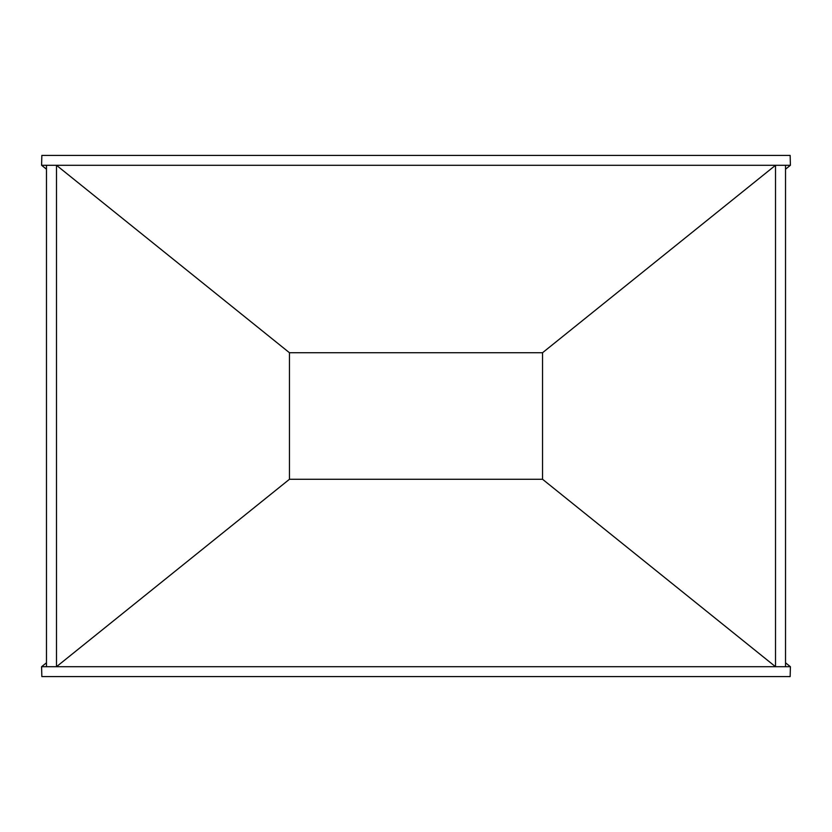 <?xml version="1.0" encoding="UTF-8"?>
<svg xmlns="http://www.w3.org/2000/svg" width="832" height="832" viewBox="0 0 832 832"><rect width="100%" height="100%" fill="white"/><g stroke="black" fill="none" stroke-linecap="round" stroke-linejoin="round"><path stroke-width="1.25" d="M785.533 662.802L790.4 666.713L790.161 676.582L41.839 676.582L41.6 666.713L46.467 666.713L46.467 165.287L41.6 165.287L46.467 169.198M785.533 169.198L790.4 165.287L790.161 155.418L41.839 155.418L41.6 165.287M790.4 666.713L46.467 666.713M785.533 666.713L785.533 165.287L775.518 165.287L775.518 666.713L542.547 479.274L289.453 479.274L56.482 666.713L56.482 165.287L46.467 165.287M542.547 352.726L289.453 352.726L56.482 165.287L775.518 165.287L542.547 352.726L542.547 479.274M790.4 165.287L785.533 165.287M46.467 662.802L41.6 666.713M289.453 479.274L289.453 352.726"/></g></svg>
